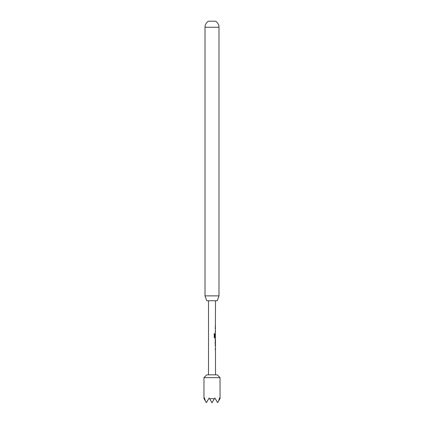 <?xml version="1.0" encoding="UTF-8"?>
<svg xmlns="http://www.w3.org/2000/svg" width="424" height="424" viewBox="0 0 424 424"><rect width="100%" height="100%" fill="white"/><g stroke="black" fill="none" stroke-linecap="round" stroke-linejoin="round"><path stroke-width="0.64" d="M217.21 300.759L206.79 300.759L205.009 295.867L218.991 295.867L217.21 300.759M218.991 295.867L218.991 27.253L205.009 27.253L205.009 295.867M206.758 374.843L217.242 374.843L220.035 377.641L203.965 377.641L206.758 374.843M220.035 377.641L220.035 398.565L219.743 399.074L219.537 397.956L218.609 401.035L217.682 402.641L214.793 397.956L214.152 399.074C212.716 398.396 211.285 398.396 209.848 399.074L209.207 397.956L206.318 402.641L205.391 401.035L204.463 397.956L204.257 399.074L203.965 398.565L203.965 377.641M218.991 27.253A6.991 6.991 0 0 0 215.493 21.2L208.507 21.2A6.991 6.991 0 0 0 205.009 27.253M215.493 374.843L215.493 349.689L215.196 349.689L215.196 348.809L215.493 348.809L215.493 345.867L215.196 345.841L215.196 344.961L215.498 344.961L215.196 343.143L215.493 338.241L214.804 338.241L214.237 337.419L214.237 333.72L214.841 333.72L214.841 337.207L215.387 337.26M215.493 345.867L215.196 345.841M215.355 338.241L215.493 300.759M215.328 334.303L215.318 336.863M215.493 328.695L215.201 328.674M208.507 374.843L208.507 300.759M215.493 325.918L215.164 325.918M215.169 340.117L215.493 340.117L215.493 343.064L215.493 340.117M215.493 343.064L215.169 343.085L215.493 343.064M215.169 343.965L215.493 343.965M215.493 331.637L215.074 331.637M206.318 402.641L207.426 401.035M209.848 399.074L212 402.8L214.152 399.074M204.257 399.074L205.391 401.035M216.574 401.035L217.682 402.641M218.609 401.035L219.743 399.074M215.074 327.794L215.44 327.794M214.147 333.72L214.724 333.72L214.841 337.207M214.724 337.207L215.323 337.266M215.042 340.117L215.318 340.122L215.45 343.027M215.312 343.027L215.042 343.085M215.069 344.961L215.44 344.961M215.355 326.793L215.355 325.918M215.355 332.517L215.355 331.637M215.355 328.669L215.355 327.794M215.355 334.298L215.355 333.64M215.355 343.853L215.355 343.064M215.355 340.117L215.355 339.354M215.355 349.689L215.355 348.809M215.355 345.841L215.355 344.961"/></g></svg>
